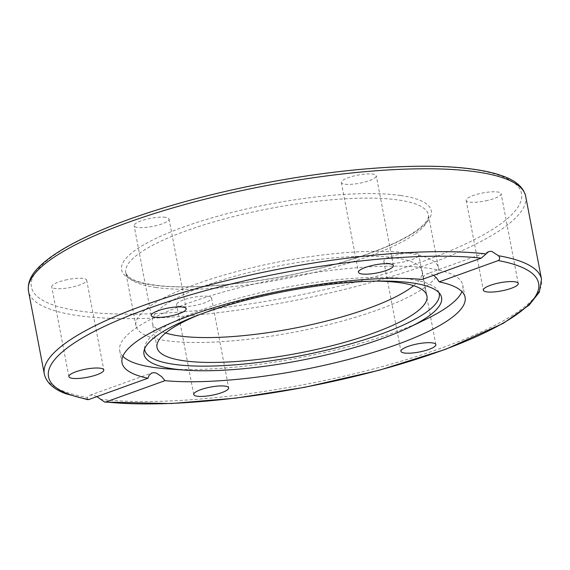 <?xml version="1.0" encoding="UTF-8"?>
<svg xmlns="http://www.w3.org/2000/svg" width="570" height="570" viewBox="0 0 570 570"><rect width="100%" height="100%" fill="white"/><g stroke="black" fill="none" stroke-linecap="round" stroke-linejoin="round"><path stroke-width="0.43" stroke-dasharray="2.85 2.14" d="M96.9 396.62L92.86 394.982L90.067 395.231L87.324 397.454L87.723 399.663M144.609 348.89A149.903 34.998 -10.8 0 1 144.723 346.738A149.903 34.998 -10.8 0 1 203.789 309.118A149.903 34.998 -10.8 0 1 438.095 290.771A149.903 34.998 -10.8 0 1 439 292.731M425.199 319.677A174.627 40.762 -10.8 0 1 393.97 332.588A174.627 40.762 -10.8 0 1 167.352 368.868M122.871 356.293A174.627 40.762 -10.8 0 1 119.707 350.579A174.627 40.762 -10.8 0 1 188.506 303.133A174.627 40.762 -10.8 0 1 364.75 267.159A174.627 40.762 -10.8 0 1 462.769 285.142A174.627 40.762 -10.8 0 1 461.935 291.612M433.706 275.267L430.001 273.6L426.93 273.857L424.044 275.944L422.156 279.428M165.614 332.98A137.384 32.07 -10.8 0 1 152.29 322.641A137.384 32.07 -10.8 0 1 241.815 274.355A137.384 32.07 -10.8 0 1 395.48 257.897A137.384 32.07 -10.8 0 1 422.192 271.156A137.384 32.07 -10.8 0 1 413.613 285.677M165.592 217.32A17.777 4.147 169.2 0 0 145.706 219.45A17.777 4.147 169.2 0 0 134.121 225.699A17.777 4.147 169.2 0 0 137.577 227.416A17.777 4.147 169.2 0 0 157.463 225.285A17.777 4.147 169.2 0 0 169.048 219.037A17.777 4.147 169.2 0 0 165.592 217.32M67.16 279.663A17.777 4.147 169.2 0 0 51.749 286.817A17.777 4.147 169.2 0 0 71.264 287.309A17.777 4.147 169.2 0 0 86.676 280.162A17.777 4.147 169.2 0 0 67.16 279.663M178.004 302.613A17.777 4.147 169.2 0 0 176.6 304.715A17.777 4.147 169.2 0 0 190.921 306.104A17.777 4.147 169.2 0 0 210.123 300.162A17.777 4.147 169.2 0 0 211.527 298.053A17.777 4.147 169.2 0 0 197.206 296.671A17.777 4.147 169.2 0 0 178.004 302.613M387.286 263.212A17.777 4.147 169.2 0 0 407.165 261.081A17.777 4.147 169.2 0 0 418.751 254.833A17.777 4.147 169.2 0 0 415.295 253.116A17.777 4.147 169.2 0 0 395.409 255.246A17.777 4.147 169.2 0 0 383.824 261.495A17.777 4.147 169.2 0 0 387.286 263.212M485.718 200.861A17.777 4.147 169.2 0 0 501.123 193.707A17.777 4.147 169.2 0 0 481.607 193.216A17.777 4.147 169.2 0 0 466.196 200.369A17.777 4.147 169.2 0 0 485.718 200.861M374.868 177.918A17.777 4.147 169.2 0 0 376.271 175.809A17.777 4.147 169.2 0 0 361.95 174.427A17.777 4.147 169.2 0 0 342.748 180.369A17.777 4.147 169.2 0 0 341.344 182.471A17.777 4.147 169.2 0 0 355.666 183.861A17.777 4.147 169.2 0 0 374.868 177.918M408.583 253.18A154.014 35.953 -10.8 0 1 438.53 268.035A154.014 35.953 -10.8 0 1 338.167 322.164A154.014 35.953 -10.8 0 1 165.899 340.618A154.014 35.953 -10.8 0 1 135.952 325.755A154.014 35.953 -10.8 0 1 236.315 271.626A154.014 35.953 -10.8 0 1 408.583 253.18M198.88 314.882A137.384 32.07 -10.8 0 1 376.015 281.096M44.31 374.02A253.08 59.081 169.2 0 0 87.324 397.454M525.69 196.294A253.08 59.081 -10.8 0 1 360.774 285.242A253.08 59.081 -10.8 0 1 77.712 315.559A253.08 59.081 -10.8 0 1 28.5 291.142M79.9 311.078A249.461 58.233 169.2 0 0 423.197 261.302A249.461 58.233 169.2 0 0 472.972 169.447A249.461 58.233 169.2 0 0 129.675 219.229A249.461 58.233 169.2 0 0 79.9 311.078M155.752 287.437A154.014 35.953 169.2 0 0 328.021 268.99A154.014 35.953 169.2 0 0 428.384 214.854A154.014 35.953 169.2 0 0 398.437 199.999A154.014 35.953 169.2 0 0 226.169 218.445A154.014 35.953 169.2 0 0 125.806 272.574A154.014 35.953 169.2 0 0 155.752 287.437M400.625 195.517A157.633 36.801 -10.8 0 1 369.175 253.557A157.633 36.801 -10.8 0 1 152.247 285.014A157.633 36.801 -10.8 0 1 183.704 226.974A157.633 36.801 -10.8 0 1 400.625 195.517M100.085 399.285A253.08 59.081 169.2 0 0 381.587 366.774A253.08 59.081 169.2 0 0 541.5 279.172M440.425 294.59L438.095 290.771M465.091 297.326L462.769 285.142M422.192 271.156L426.937 296.015M151.25 315.481L134.121 225.699M68.877 376.606L51.749 286.817M193.729 394.504L176.6 304.715M435.879 344.615L418.751 254.833M518.251 283.497L501.123 193.707M393.4 265.599L376.271 175.809M135.952 325.755L125.806 272.574C125.535 273.265 126.611 274.769 129.048 277.084C133.259 280.447 141.381 283.055 153.423 284.886C194.106 291.27 277.248 281.473 340.824 262.599C371.355 253.621 394.732 244.174 410.956 234.263C428.54 223.055 429.125 216.607 428.384 214.854L438.53 268.035M341.344 182.471L358.473 272.261M466.196 200.369L483.324 290.159M383.824 261.495L400.952 351.277M211.527 298.053L228.656 387.842M86.676 280.155L103.804 369.944M169.048 219.037L186.176 308.819M157.028 347.501L152.29 322.641M488.761 251.577L426.93 273.849M119.707 350.579L122.03 362.769M90.067 395.231L151.891 372.951M144.723 346.738L143.961 351.149"/><path stroke-width="0.85" d="M485.726 253.907A253.08 59.081 169.2 0 0 204.224 286.418A253.08 59.081 169.2 0 0 44.31 374.02C46.355 382.563 53.423 389.103 65.522 393.642L87.723 399.663L88.849 399.527L147.951 378.231A174.627 40.762 -10.8 0 1 122.03 362.769A174.627 40.762 -10.8 0 1 190.829 315.324A174.627 40.762 -10.8 0 1 422.156 279.428L481.265 258.132L488.761 251.577L491.632 251.299L498.486 255.738C500.089 257.676 500.018 259.286 498.28 260.568L439.178 281.865A174.627 40.762 -10.8 0 1 465.091 297.326A174.627 40.762 -10.8 0 1 396.293 344.772A174.627 40.762 -10.8 0 1 164.965 380.667L105.863 401.964L104.652 402.085L96.9 396.62M203.654 313.13A151.485 35.361 -10.8 0 1 440.425 294.59A151.485 35.361 -10.8 0 1 408.982 327.479A151.485 35.361 -10.8 0 1 381.893 338.68A151.485 35.361 -10.8 0 1 185.3 370.151A151.485 35.361 -10.8 0 1 143.961 351.149A151.485 35.361 -10.8 0 1 203.654 313.13M439 292.731A149.903 34.998 -10.8 0 1 380.176 334.405A149.903 34.998 -10.8 0 1 227.045 365.399A149.903 34.998 -10.8 0 1 144.609 348.89M185.3 370.151L167.352 368.868A174.627 40.762 -10.8 0 1 122.871 356.293M439.178 281.865L436.691 278.153L433.706 275.267M461.935 291.612A174.627 40.762 -10.8 0 1 425.199 319.677L408.982 327.479M413.613 285.677A137.384 32.07 -10.8 0 1 306.111 325.798A137.384 32.07 -10.8 0 1 179.001 335.894A137.384 32.07 -10.8 0 1 165.614 332.98M376.015 281.096A137.384 32.07 -10.8 0 1 400.218 282.763A137.384 32.07 -10.8 0 1 426.937 296.015A137.384 32.07 -10.8 0 1 337.404 344.301A137.384 32.07 -10.8 0 1 183.747 360.76A137.384 32.07 -10.8 0 1 157.028 347.501A137.384 32.07 -10.8 0 1 198.88 314.882M154.705 317.198A17.777 4.147 -10.8 0 1 151.25 315.481A17.777 4.147 -10.8 0 1 162.835 309.232A17.777 4.147 -10.8 0 1 182.714 307.102A17.777 4.147 -10.8 0 1 186.176 308.819A17.777 4.147 -10.8 0 1 174.591 315.067A17.777 4.147 -10.8 0 1 154.705 317.198M88.393 377.091A17.777 4.147 -10.8 0 1 68.877 376.599A17.777 4.147 -10.8 0 1 84.282 369.453A17.777 4.147 -10.8 0 1 103.804 369.944A17.777 4.147 -10.8 0 1 88.393 377.091M227.252 389.944A17.777 4.147 -10.8 0 1 208.05 395.886A17.777 4.147 -10.8 0 1 193.729 394.504A17.777 4.147 -10.8 0 1 195.132 392.395A17.777 4.147 -10.8 0 1 214.334 386.453A17.777 4.147 -10.8 0 1 228.656 387.842A17.777 4.147 -10.8 0 1 227.252 389.944M432.423 342.898A17.777 4.147 -10.8 0 1 435.879 344.615A17.777 4.147 -10.8 0 1 424.294 350.863A17.777 4.147 -10.8 0 1 404.408 352.994A17.777 4.147 -10.8 0 1 400.952 351.277A17.777 4.147 -10.8 0 1 412.538 345.028A17.777 4.147 -10.8 0 1 432.423 342.898M498.736 283.005A17.777 4.147 -10.8 0 1 518.251 283.497A17.777 4.147 -10.8 0 1 502.84 290.643A17.777 4.147 -10.8 0 1 483.324 290.151A17.777 4.147 -10.8 0 1 498.736 283.005M359.877 270.151A17.777 4.147 -10.8 0 1 379.078 264.209A17.777 4.147 -10.8 0 1 393.4 265.599A17.777 4.147 -10.8 0 1 391.996 267.701A17.777 4.147 -10.8 0 1 372.794 273.643A17.777 4.147 -10.8 0 1 358.473 272.261A17.777 4.147 -10.8 0 1 359.877 270.151M147.951 378.231L149.162 375.238L151.891 372.951L154.506 372.687L156.714 373.279L161.659 376.67L164.965 380.667M44.31 374.02L28.5 291.142A253.08 59.081 -10.8 0 1 193.415 202.193A253.08 59.081 -10.8 0 1 476.477 171.876A253.08 59.081 -10.8 0 1 525.69 196.294L541.5 279.172A253.08 59.081 169.2 0 0 498.486 255.738M88.849 399.527A249.461 58.233 -10.8 0 1 146.803 309.011A249.461 58.233 -10.8 0 1 481.265 258.132M498.28 260.568A249.461 58.233 -10.8 0 1 440.325 351.084A249.461 58.233 -10.8 0 1 105.863 401.964M28.5 291.142C27.253 282.442 31.421 273.757 41.004 265.086C47.374 259.151 55.896 253.137 66.562 247.052C81.774 238.381 100.591 229.867 123.006 221.509C164.937 206.027 212.468 193.173 265.584 182.949C345.698 167.544 426.218 162.229 474.147 169.326C486.438 171.078 496.662 173.572 504.813 176.807C516.712 181.331 523.666 187.829 525.69 196.294M104.652 402.085L171.078 403.546L235.567 398.145L304.608 387.329L379.278 370.229L445.79 349.246L503.324 323.325L529.224 305.021L539.348 292.125L541.5 279.172"/></g></svg>
